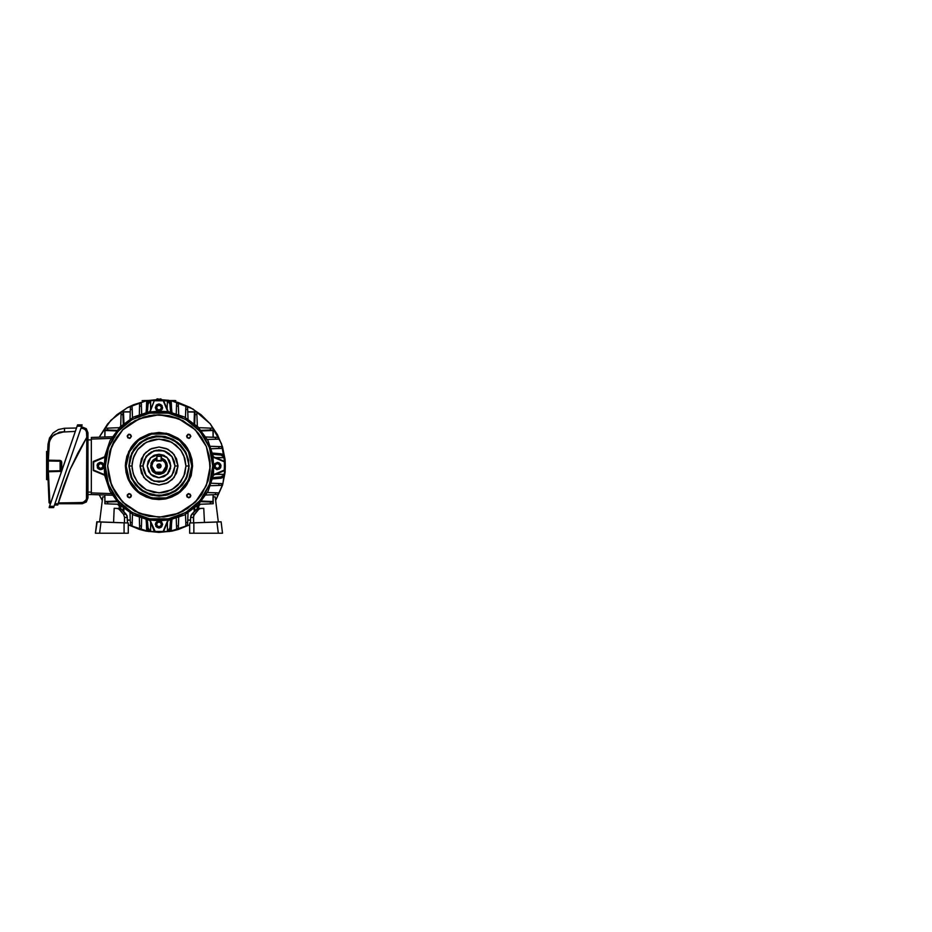 <?xml version="1.0" encoding="UTF-8"?>
<svg xmlns="http://www.w3.org/2000/svg" width="932" height="932" viewBox="0 0 932 932"><rect width="100%" height="100%" fill="white"/><g stroke="black" fill="none" stroke-linecap="round" stroke-linejoin="round"><path stroke-width="1.4" d="M160.747 464.847L161.085 466L158.988 468.097L156.879 466L161.085 466L160.49 467.468L160.921 465.196L159.791 464.054L157.811 464.252L156.925 465.592L157.24 467.165L157.228 464.847M157.24 467.165L158.568 468.062L160.141 467.748L157.52 467.503M158.988 474.027L154.887 472.897L151.264 468.19L152.219 461.69L156.46 458.381L153.314 460.326L151.566 462.924L150.961 466L153.337 471.639L158.988 473.98L164.626 471.639L166.968 466L165.453 461.328L161.504 458.428L161.504 459.325L164.859 461.934L166.117 466L166.968 466L166.117 466L162.552 472.186L155.411 472.186L151.846 466L151.007 466L152.51 461.328L156.46 458.428L152.51 461.328L151.007 466L151.846 466L153.104 461.934L155.481 459.779L156.46 459.325L156.46 460.956L161.504 460.956L161.504 459.325L165.395 462.866L165.989 467.398L164.032 471.044L160.374 473.002L157.59 473.002L153.931 471.044L151.846 466L153.104 461.934L156.46 459.325L156.46 458.428L156.46 460.956L161.504 460.956L161.504 456.342L156.879 456.342L156.879 460.536L161.085 460.536L161.085 456.342L161.085 460.536L156.46 460.536L156.879 455.923L161.085 455.923L156.879 455.923L161.085 455.923L161.504 459.325L161.504 458.428L165.453 461.328L166.968 466L164.626 471.639L158.988 473.98L153.337 471.639L151.007 466L151.566 469.076L153.314 471.674L155.912 473.409L158.988 474.027L163.438 472.675L166.397 469.076L166.851 464.439L164.649 460.326L161.504 458.381L165.745 461.69L166.7 468.19L163.077 472.897L158.988 474.027M161.504 458.008L166.933 463.367L165.78 470.905L158.988 474.376L152.184 470.905L151.031 463.367L156.46 457.985L151.007 463.355L152.172 470.916L158.988 474.4L155.772 473.736L153.058 471.93L150.763 467.631L151.24 462.796L153.058 460.07L155.772 458.264L151.998 461.328L150.588 466L151.998 470.672L155.772 473.759L160.619 474.213L158.988 474.4L165.791 470.916L166.956 463.355L161.504 457.985L165.954 461.34L167.364 466L165.954 470.66L163.636 472.967L160.619 474.213L163.648 472.99L166.746 469.215L167.387 466L166.746 462.785L164.917 460.058L161.504 458.008M158.988 466L156.879 466L158.988 463.903L161.085 466L158.988 466M157.52 464.497L160.141 464.252M161.504 460.536L161.085 460.956L161.504 460.536M158.988 477.755L150.669 474.318L147.221 466L150.669 457.682L158.988 454.245L154.479 455.131L150.669 457.682L148.118 461.503L147.221 466L148.607 471.545L152.452 475.774L157.834 477.708L163.484 476.869L168.075 473.456L170.521 468.295L170.241 462.587L167.294 457.682L163.484 455.131L158.988 454.245L167.294 457.682L170.742 466L167.294 474.318L158.988 477.755M131.039 447.337L126.834 456.249L125.54 462.703L125.377 466L126.216 466L129.466 451.787L138.553 440.382L151.695 434.056L166.269 434.056L179.41 440.382L188.497 451.787L191.747 466L192.586 466L189.254 451.426L179.934 439.729L166.455 433.24L151.508 433.24L138.029 439.729L128.709 451.426L125.377 466L128.709 451.426L138.029 439.729L151.508 433.24L166.455 433.24L179.934 439.729L189.254 451.426L192.586 466L191.945 459.476M129.105 466L132.064 478.966L140.359 489.358L152.335 495.125L165.628 495.125L177.604 489.358L185.899 478.966L189.161 466L186.167 479.095L177.791 489.591L165.698 495.416L152.266 495.416L140.173 489.591L131.796 479.095L128.802 466L132.041 466L133.125 473.538L137.435 482.159L146.301 489.766L158.988 492.935L171.663 489.766L180.54 482.159L184.851 473.538L185.922 466L188.858 466L187.658 474.365L182.882 483.929L173.037 492.364L158.988 495.871L144.926 492.364L135.082 483.929L130.305 474.365L129.105 466L130.305 457.635L135.082 448.071L144.926 439.636L158.988 436.129L173.037 439.636L182.882 448.071L187.658 457.635L188.858 466L185.922 466L183.872 476.31L178.035 485.048L173.946 488.403L166.805 491.781L161.62 492.807L153.722 492.422L146.277 489.754L141.897 486.83L138.157 483.091L134.091 476.31L132.169 468.645L132.169 463.355L134.091 455.69L138.157 448.909L144.017 443.597L151.159 440.219L156.343 439.193L164.242 439.578L169.298 441.116L176.078 445.17L181.379 451.03L183.872 455.69L185.922 466L184.851 458.462L180.54 449.841L171.663 442.234L158.988 439.065L146.301 442.234L137.435 449.841L133.125 458.462L132.041 466L128.802 466L131.109 477.545L135.653 485.141L142.223 491.094L150.227 494.88L158.988 496.173L167.737 494.88L175.752 491.094L182.311 485.141L186.866 477.545L189.01 468.959L188.579 460.117L185.596 451.775L180.319 444.669L173.212 439.391L164.871 436.409L156.028 435.966L147.431 438.122L139.835 442.677L133.893 449.236L130.107 457.239L128.802 466L131.796 452.905L140.173 442.409L152.266 436.584L165.698 436.584L177.791 442.409L186.167 452.905L189.161 466L185.899 453.034L177.604 442.642L165.628 436.875L152.335 436.875L140.359 442.642L132.064 453.034L129.105 466M175.018 466L177.954 466L174.156 477.382L167.911 482.741L158.988 484.966L150.052 482.741L143.808 477.382L140.01 466L142.946 466L146.149 475.623L151.438 480.143L158.988 482.03L166.525 480.143L171.814 475.623L175.018 466L171.954 456.575L163.939 450.75L154.025 450.75L146.009 456.575L142.946 466L146.068 456.622L154.048 450.82L163.915 450.82L171.896 456.622L175.018 466L173.725 472.105L170.265 477.289L166.502 480.073L162.098 481.658L154.351 481.273L147.699 477.289L144.903 473.526L143.33 469.111L143.097 464.439L144.239 459.895L148.852 453.663L155.865 450.342L160.549 450.121L165.092 451.251L169.111 453.663L172.257 457.134L174.261 461.363L174.948 466L171.896 475.378L163.915 481.18L154.048 481.18L146.068 475.378L142.946 466L146.009 475.425L154.025 481.25L163.939 481.25L171.954 475.425L175.018 466L171.814 456.377L166.525 451.857L158.988 449.97L151.438 451.857L146.149 456.377L142.946 466L140.01 466L143.808 454.618L150.052 449.259L158.988 447.034L167.911 449.259L174.156 454.618L177.954 466L175.018 466M166.444 456.913L169.356 460.455L170.742 466L169.356 471.545M168.075 473.456L164.521 476.368M164.533 476.368L158.988 477.755L153.442 476.368M151.52 475.087L148.607 471.545L147.221 466L148.607 460.455M107.693 466L111.619 446.381L122.733 429.757L139.369 418.643L158.988 414.74L178.595 418.643L195.231 429.757L206.345 446.381L210.271 466L206.368 446.37L195.242 429.734L178.606 418.619L158.988 414.717L139.357 418.619L122.721 429.734L111.607 446.37L107.693 466L108.683 476.007L111.607 485.63L116.337 494.496L126.449 505.645L139.357 513.381L148.98 516.305L164.009 517.039L173.865 515.081L183.161 511.225L195.242 502.266L201.627 494.496L208.057 480.889L210.026 471.021L209.281 455.993L206.368 446.37L198.621 433.462L191.514 426.355L178.606 418.619L168.983 415.695L153.955 414.961L144.099 416.919L130.492 423.361L122.721 429.734L113.751 441.826L109.906 451.111L107.693 466L111.607 485.63L122.721 502.266L139.357 513.381L158.988 517.283L178.606 513.381L195.242 502.266L206.368 485.63L210.271 466L206.345 485.619L195.231 502.243L178.595 513.357L158.988 517.26L139.369 513.357L122.733 502.243L111.619 485.619L107.693 466L109.929 451.123L116.36 437.516L122.733 429.757L134.814 420.786L148.98 415.719L158.988 414.74L168.983 415.719L183.15 420.786L195.231 429.757L201.603 437.516L206.345 446.381L210.003 460.979L210.003 471.021L206.345 485.619L198.609 498.527L187.46 508.627L173.865 515.058L164.009 517.015L148.98 516.281L134.814 511.214L122.733 502.243L116.36 494.484L109.929 480.877L107.716 466M104.267 466L105.269 466L108.508 447.628L117.84 431.469L132.123 419.482L149.656 413.097L168.308 413.097L185.841 419.482L200.135 431.469L209.455 447.628L212.694 466L213.696 466L212.694 466L209.455 484.372L200.135 500.531L185.841 512.518L168.308 518.903L149.656 518.903L132.123 512.518L117.84 500.531L108.508 484.372L105.269 466L104.267 466L102.636 462.959L100.598 462.342L97.429 464.171L97.429 467.829L100.598 469.658L97.429 467.829L97.429 464.171L100.598 462.342L103.778 464.171L103.778 467.829L100.598 469.658L97.243 466L100.598 462.645L103.394 464.136L103.708 467.282L101.262 469.297L97.802 467.864L97.802 464.136L100.598 462.645L103.965 466L100.598 469.658L103.778 467.829L103.778 464.171L99.887 462.412L98.011 463.414L97.01 465.289L98.011 468.586L99.887 469.588L102.007 469.378L103.65 468.039L104.267 466M104.978 457.123L104.256 465.744L104.978 457.123L93.631 461.841L93.549 470.066L104.978 474.877L109.953 491.304L119.972 505.004L133.684 515.023L149.796 520.394L133.684 515.023L119.972 505.004L109.953 491.304L104.582 475.192L104.256 466.256L104.978 474.877L93.561 470.625L104.582 475.192L93.561 470.625L93.48 462.156L104.978 457.123M149.796 411.606L133.684 416.977L119.972 426.996L109.953 440.696L104.582 456.808L109.953 440.696L119.972 426.996L133.684 416.977L150.099 412.002L154.363 400.574L149.796 411.606M167.865 412.002L159.232 411.268L168.179 411.606L163.205 400.748L167.865 412.002M158.731 411.268L150.099 412.002L154.363 400.574L150.099 412.002L158.731 411.268M213.381 456.808L208.011 440.696L197.992 426.996L184.28 416.977L168.179 411.606L184.28 416.977L197.992 426.996L208.011 440.696L212.985 457.123L224.402 461.375L213.381 456.808M213.708 465.744L212.985 457.123L213.708 465.744M131.389 436.304L129.28 438.401L127.183 436.304L129.28 434.195L131.389 436.304L130.445 434.557L128.476 434.359L127.218 435.896L127.801 437.784L130.084 438.238L131.389 436.304M190.78 436.304L188.683 438.401L186.586 436.304L188.683 434.195L190.78 436.304L189.848 434.557L187.88 434.359L186.621 435.896L187.192 437.784L189.487 438.238L190.78 436.304M131.389 495.696L129.28 497.805L127.183 495.696L129.28 493.599L131.389 495.696L130.771 494.216L128.872 493.634L127.346 494.892L127.533 496.861L129.28 497.805L130.771 497.187L131.389 495.696M190.78 495.696L188.683 497.805L186.586 495.696L188.683 493.599L190.78 495.696L190.163 494.216L188.276 493.634L186.738 494.892L186.936 496.861L188.683 497.805L190.163 497.187L190.78 495.696M213.381 475.192L208.011 491.304L197.992 505.004L184.28 515.023L168.179 520.394L184.28 515.023L197.992 505.004L208.011 491.304L213.381 475.192L213.708 466.256L212.985 474.877L224.414 470.066L224.332 461.841L212.985 457.123L224.402 461.375L224.484 462.156L224.239 470.217L213.381 475.192L224.787 470.31L224.927 462.156L224.402 470.625L213.381 475.192M167.865 519.998L159.232 520.732L167.865 519.998L163.205 531.252L167.865 519.998M150.099 519.998L158.731 520.732L150.099 519.998L155.131 531.496L163.613 531.426L168.179 520.394L163.613 531.426L155.131 531.496L150.099 519.998M105.269 466L106.295 455.515L109.359 445.449L114.321 436.153L120.997 428.021L129.14 421.334L138.425 416.371L148.503 413.319L158.988 412.282L169.461 413.319L179.538 416.371L188.823 421.334L196.967 428.021L203.642 436.153L208.605 445.449L211.669 455.515L212.694 466L211.669 476.485L208.605 486.551L203.642 495.847L196.967 503.979L188.823 510.666L179.538 515.629L169.461 518.681L158.988 519.718L148.503 518.681L138.425 515.629L129.14 510.666L120.997 503.979L114.321 495.847L109.359 486.551L106.295 476.485L105.269 466M168.179 411.606L163.613 400.574L154.77 400.748L163.205 400.748L163.077 400.096L142.177 400.609L174.948 400.562L163.601 400.562L168.179 411.606M149.796 520.394L154.665 531.799L163.484 531.636L154.363 531.426L149.796 520.394M104.582 456.808L93.188 461.69L93.351 470.497L93.561 461.375L104.582 456.808M186.924 484.663L191.142 475.751L192.586 466L189.254 480.574L179.934 492.271L166.455 498.76L151.508 498.76L138.029 492.271L128.709 480.574L125.377 466L126.018 472.524M126.03 472.559L127.94 478.862L131.039 484.652M131.051 484.687L132.985 487.296M133.031 487.343L135.21 489.743M135.245 489.778L137.645 491.956M137.691 491.991L140.301 493.925M140.313 493.937L146.126 497.047L152.394 498.946M152.429 498.958L158.988 499.599L165.5 498.958M165.535 498.958L171.838 497.047L177.639 493.948M177.662 493.925L180.272 491.991M180.319 491.956L184.932 487.343M184.979 487.296L186.913 484.687M191.934 459.441L190.023 453.138L186.936 447.348M186.913 447.313L184.979 444.704M184.932 444.657L180.319 440.044M180.272 440.009L177.662 438.075M177.651 438.063L168.739 433.846L158.988 432.401L149.225 433.846L140.336 438.052M140.301 438.075L137.691 440.009M137.645 440.044L135.245 442.222M135.21 442.257L133.031 444.657M132.985 444.704L131.051 447.313M126.216 466L126.857 459.604L128.721 453.465L131.738 447.803L135.816 442.84L140.779 438.762L146.441 435.733L152.592 433.869L158.988 433.24L168.494 434.65L174.424 437.108L179.771 440.673L186.225 447.803L189.254 453.465L191.118 459.604L191.747 466L190.338 475.506L186.225 484.197L182.148 489.16L177.185 493.238L168.494 497.35L162.191 498.608L155.772 498.608L146.441 496.267L140.779 493.238L135.816 489.16L131.738 484.197L128.721 478.535L126.857 472.396L126.216 466L125.377 466L128.709 480.574L138.029 492.271L151.508 498.76L166.455 498.76L179.934 492.271L189.254 480.574L192.586 466L191.747 466L188.497 480.213L179.41 491.618L166.269 497.944L151.695 497.944L138.553 491.618L129.466 480.213L126.216 466M149.889 458.544L153.442 455.632L158.988 454.245L164.533 455.632M140.01 466L141.454 473.258L145.567 479.409L151.718 483.522L158.988 484.966L166.245 483.522L172.397 479.409L176.509 473.258L177.954 466L176.509 458.742L172.397 452.591L166.245 448.478L158.988 447.034L151.718 448.478L145.567 452.591L141.454 458.742L140.01 466M155.318 407.622L157.147 404.441L160.817 404.441L162.646 407.622L160.817 404.441L157.147 404.441L155.318 407.622L158.988 404.255L162.646 407.622L160.269 410.721L157.112 410.418L155.621 407.622L157.694 404.511L160.852 404.826L162.343 407.622L158.988 410.977L155.318 407.622L157.147 410.791L160.817 410.791L162.646 407.622L160.817 410.791L157.147 410.791L155.318 407.622L156.39 410.208L159.698 411.21L162.366 409.02L162.028 405.583L158.988 403.952L156.39 405.024L155.318 407.622M160.199 405.513L157.776 405.513L156.553 407.622L157.776 409.719L160.199 409.719L161.411 407.622L160.199 405.513L161.411 407.622L160.199 409.719L157.776 409.719L156.553 407.622L157.776 405.513L160.199 405.513M99.211 437.166L110.803 420.367L126.938 407.89L146.114 400.9L133.591 404.686L127.696 407.47L116.884 414.705L107.681 423.897L99.211 437.166M147.943 400.562L156.46 399.688L147.943 400.562M161.504 399.688L168.086 400.271L161.504 399.688M171.849 400.9L193.052 409.055L210.259 423.874L221.455 443.62L225.346 466L225.02 459.499L222.492 446.731L217.505 434.72L210.282 423.897L201.079 414.705L190.268 407.47L178.245 402.496L171.849 400.9M99.211 494.834L102.287 500.496L99.211 494.834M128.313 524.844L139.718 529.504L146.033 531.089L158.988 532.358L171.931 531.089L178.245 529.504L189.65 524.844L169.566 531.508L148.398 531.508L128.313 524.844M215.676 500.496L222.492 485.269L225.02 472.501L225.346 466L222.876 483.906L215.676 500.496M210.364 503.897L198.679 504.305L210.364 503.897L210.364 502.022L212.845 502.115L201.044 501.696L210.364 502.022L210.364 503.897M104.827 428.196L105.607 428.172L104.827 428.196L104.827 436.968L104.827 428.196L119.284 427.695L107.599 428.103L107.599 429.978L105.118 429.885L116.919 430.304L107.599 429.978L107.599 428.103L106.504 428.137L107.599 428.103M121.125 413.517L121.183 411.839L130.247 411.839L121.183 411.839L120.682 426.297L121.09 414.612L122.954 414.612L123.49 411.921L123.898 423.431L123.49 411.921L130.235 411.921L123.036 411.967L122.907 413.144M196.838 413.517L196.78 411.839L187.728 411.839L196.78 411.839L197.293 426.297L196.885 414.612L195.009 414.612L195.056 413.144M211.459 428.137L213.148 428.196L213.148 437.259L213.148 428.196L198.679 427.695L210.364 428.103L210.364 429.978L213.055 430.514L201.557 430.91L213.055 430.514L213.055 437.259L213.009 430.06L210.364 429.978L210.364 428.103L211.459 428.137L210.376 428.103M107.599 503.897L119.284 504.305L107.599 503.897L107.599 502.022L104.908 501.486L116.407 501.09L104.908 501.486L104.908 495.032L104.955 501.94L107.599 502.022L107.599 503.897M120.787 508.79L120.682 505.703L120.787 508.79L127.055 515.699L127.463 522.91L127.381 517.47L124.562 517.377L123.513 514.173L118.83 509L117.327 508.441L120.799 508.79M197.176 508.79L197.293 505.703L197.689 508.604L191.771 514.266L196.244 509.489L198.714 509.396L193.646 515.606L193.565 522.805L193.402 517.377L190.582 517.47L190.909 515.699L191.771 514.266L194.45 514.173L198.714 509.396L196.244 509.489L200.648 508.441L198.714 509.396L200.648 508.441L198.213 508.523M201.044 430.304L210.364 429.978L201.044 430.304M116.919 501.696L107.599 502.022L116.919 501.696M104.827 495.032L104.827 496.907L102.741 496.838L99.654 521.943L102.741 496.838L104.827 496.907L104.827 495.032M130.247 520.161L127.416 520.161L130.247 520.161M123.28 508.057L123.175 511.051L123.28 508.057M194.683 508.057L194.788 511.051L194.683 508.057M187.728 520.161L190.547 520.161L187.728 520.161M167.387 530.553L169.531 530.553L171.185 527.78L170.824 529.353L169.822 530.506L168.273 530.553L169.845 528.351L170.614 519.928L169.927 527.78L171.185 527.78L171.907 519.637L171.185 527.78L169.927 527.78L168.273 530.553L167.387 530.553L171.255 531.1L167.399 531.1L167.387 522.304L167.387 530.553M150.588 401.447L148.433 401.447L146.778 404.22L147.151 402.647L148.141 401.494L149.691 401.447L148.118 403.649L147.349 412.072L148.037 404.22L146.778 404.22L146.056 412.363L146.778 404.22L148.037 404.22L150.565 400.9L150.588 409.696L150.588 401.447M167.387 401.447L169.822 401.494L170.824 402.647L171.907 412.363L171.185 404.22L169.531 401.447L167.399 400.9L167.119 409.055L167.387 401.447M150.588 530.553L148.141 530.506L147.151 529.353L146.056 519.637L146.778 527.78L148.433 530.553L150.588 530.553L150.588 522.304L150.588 530.553M223.54 476.555L223.54 475.285L220.768 476.939L212.915 477.638L221.327 476.869L223.342 475.868L223.54 474.4L215.292 474.4L223.54 474.4L215.933 474.132L223.54 474.4L223.342 477.126L221.327 478.128L212.613 478.92L220.768 478.209L223.54 476.555L222.748 477.627M223.54 455.445L223.54 456.715L220.768 455.061L223.54 456.715L223.54 457.6L215.292 457.6L223.54 457.6L215.933 457.868L223.54 457.6L223.54 455.445L220.768 453.791L223.086 454.606L223.54 455.923M213.148 494.741L213.148 496.907L213.148 494.741M213.032 501.87L213.055 494.741L212.927 502.092M194.846 411.956L187.728 411.921L195.056 412.037M104.932 430.13L104.908 436.968L105.048 429.908M218.274 494.566L205.914 494.997L215.502 494.659L215.502 492.783L218.274 492.877L218.274 494.566L217.494 494.589L218.274 494.566L218.274 492.877L207.37 492.504L216.597 492.818M218.274 439.123L217.494 439.147L218.274 439.123L218.274 437.434L205.914 437.003L216.597 437.376L215.502 437.341L215.502 439.217L218.274 439.123L218.274 437.434L216.597 437.376M187.542 406.702L187.973 419.062L187.635 409.486L185.771 409.486L185.864 406.702L187.542 406.702L187.565 407.494L187.542 406.702L185.864 406.702L185.48 417.618L185.806 408.391M194.683 423.943L195.009 414.612L194.683 423.943M123.28 423.943L122.954 414.612L123.28 423.943M132.099 406.702L132.134 407.494L132.099 406.702L130.422 406.702L129.991 419.062L130.364 408.391L130.329 409.486L132.204 409.486L132.099 406.702L130.422 406.702L130.364 408.391M91.359 437.434L112.236 436.712L91.359 437.434M112.236 495.288L91.359 494.566L91.359 492.877L111.199 493.576L91.359 492.877L91.359 439.123L91.359 494.566L112.236 495.288M130.422 525.298L129.991 512.938L130.329 522.514L132.204 522.514L132.099 525.298L130.422 525.298L130.398 524.506L130.422 525.298L132.099 525.298L132.134 524.506L132.099 525.298M185.864 525.298L185.841 524.506L185.864 525.298L187.542 525.298L187.973 512.938L187.6 523.609L187.635 522.514L185.771 522.514L185.864 525.298L187.542 525.298L187.6 523.609M215.502 439.217L207.37 439.496L215.502 439.217L215.502 437.341M218.869 448.455L211.378 448.723L221.653 448.362L221.653 446.684L210.516 446.288L219.964 446.626L218.869 446.579L218.869 448.455L218.869 446.579M221.653 485.316L220.861 485.351L221.653 485.316L221.653 483.638L221.595 485.327L210.516 485.712L218.869 485.421L218.869 483.545L221.653 483.638L211.378 483.277L219.964 483.58M185.771 522.514L185.48 514.382L185.771 522.514L187.635 522.514M176.521 525.893L176.265 518.39L176.626 528.665L178.303 528.665L178.688 517.528L178.362 526.988L178.396 525.893L176.521 525.893L178.396 525.893M132.484 514.382L132.204 522.514L132.484 514.382M139.66 528.665L139.637 527.885L139.66 528.665L141.338 528.665L139.66 528.665L139.276 517.528L139.567 525.893L141.443 525.893L141.338 528.665L141.699 518.39L141.396 526.988M132.204 409.486L132.484 417.618L132.204 409.486L130.329 409.486M141.338 403.335L141.373 404.115L141.338 403.335L139.66 403.335L139.276 414.472L139.602 405.012L139.567 406.107L141.443 406.107L141.338 403.335L139.66 403.335L139.602 405.012M141.443 406.107L141.699 413.61L141.443 406.107L139.567 406.107M176.626 403.335L178.303 403.335L178.688 414.472L178.396 406.107L176.521 406.107L176.626 403.335L176.591 404.115L176.626 403.335L178.303 403.335L178.327 404.115L178.303 403.335M176.265 413.61L176.521 406.107L176.265 413.61M147.349 519.928L148.118 528.351L149.691 530.553L148.037 527.78L146.778 527.78L148.037 527.78L147.349 519.928M170.614 412.072L169.845 403.649L168.273 401.447L169.927 404.22L171.185 404.22L169.927 404.22L170.614 412.072M212.613 453.08L220.768 453.791L212.613 453.08M220.768 455.061L212.915 454.362L220.768 455.061L220.768 453.791L220.768 455.061M111.199 438.424L91.359 439.123L91.359 437.935L91.359 439.123L111.199 438.424M187.728 520.079L190.547 520.079L187.728 520.079M194.182 511.691L194.066 508.569L194.182 511.691M123.898 508.569L123.793 511.691L123.898 508.569M127.416 520.079L130.235 520.079L127.416 520.079M116.407 430.91L104.908 430.514L116.407 430.91M194.066 423.431L194.473 411.921L194.066 423.431M201.557 501.09L213.055 501.486L201.557 501.09M221.863 454L223.342 454.874M148.642 531.1L146.708 531.1L148.642 531.1M220.768 476.939L220.768 478.209L220.768 476.939M216.597 494.624L217.494 494.589M219.964 485.374L220.861 485.351M221.653 448.362L220.861 448.385L221.653 448.362L221.653 446.684L219.964 446.626M176.626 528.665L176.591 527.885L176.626 528.665L178.303 528.665L178.362 526.988M139.602 526.988L139.637 527.885M132.204 522.514L132.158 523.609L132.204 522.514L130.329 522.514L130.364 523.609L130.329 522.514M176.521 406.107L176.567 405.012L176.521 406.107L178.396 406.107L178.362 405.012L178.396 406.107M187.6 408.391L187.565 407.494M216.597 439.182L217.494 439.147M219.964 448.42L220.861 448.385M218.869 483.545L218.869 485.421M215.502 492.783L215.502 494.659M185.806 523.609L185.841 524.506M176.567 526.988L176.591 527.885M141.443 525.893L139.567 525.893M130.364 523.609L130.398 524.506M132.134 524.506L132.158 523.609M106.504 428.137L105.607 428.172M121.09 414.612L122.954 414.612L122.907 413.132M132.158 408.391L132.134 407.494M141.396 405.012L141.373 404.115M178.362 405.012L178.327 404.115M176.591 404.115L176.567 405.012M185.771 409.486L187.635 409.486M195.056 413.132L195.009 414.612L196.885 414.612M119.203 508.511L119.238 505.983L117.56 504.247L104.827 503.804L104.827 496.907L104.827 503.804L117.56 504.247L119.238 505.983L119.203 508.511L114.217 508.336L117.327 508.441L114.217 508.336L113.541 522.433L114.217 508.336M125.727 533.197L128.313 533.197L128.313 522.945L97.126 521.85L95.414 533.197L124.119 533.197L124.119 522.794L101.006 521.99L99.631 533.197L128.313 533.197L128.313 522.945L124.119 522.794L124.119 533.197L125.727 533.197L124.119 533.197M111.863 533.197L114.263 533.197M124.399 522.805L124.562 517.377L124.399 522.805M119.249 509.396L121.719 509.489L126.193 514.266L123.513 514.173L119.249 509.396L121.719 509.489L119.75 508.523L117.327 508.441L119.249 509.396M124.562 517.377L127.381 517.47L126.193 514.266L123.513 514.173L124.562 517.377M95.728 533.197L96.648 533.197L95.728 533.197M98.011 533.197L99.631 533.197L101.006 521.99L99.654 521.943M97.126 521.85L98.035 521.885L96.8 521.85L95.414 533.197M99.398 521.932L98.035 521.885M63.574 486.166L70.238 469.157L77.927 452.987L86.746 437.376L86.746 497.921L88.004 497.921L86.315 502.045L82.226 503.793L54.93 503.804L58.099 503.804L70.051 469.565L86.746 437.376L86.396 499.668L83.088 502.441L58.273 503.152M87.62 435.955L86.746 437.376L88.004 435.337L88.004 497.921L86.746 497.921L85.418 501.16L82.202 502.534L82.226 503.793L86.315 502.045L88.004 497.921L88.004 432.821L86.746 432.821L86.385 431.05L86.746 437.376L77.822 453.173L70.051 469.565L63.469 486.469L70.051 469.565M57.761 505.062L54.499 505.062L57.761 505.062L57.97 504.27M58.343 502.919L60.522 495.416M85.977 500.461L86.396 499.668M58.285 503.117L70.226 469.169L86.746 437.376L86.746 432.821L85.383 429.547L82.121 428.196L82.121 426.938L86.28 428.662L88.004 432.821L86.28 428.662L82.121 426.938L82.121 428.196L80.968 428.196L83.892 428.545L86.385 431.05M91.359 492.038L91.359 439.962L91.359 492.038L88.004 492.038L91.359 492.038M88.004 439.962L91.359 439.962L88.004 439.962M88.004 494.566L91.359 494.566L88.004 494.566M63.469 486.469L58.133 503.664M82.121 426.938L81.399 426.938L82.121 426.938M86.769 437.329L87.317 436.444M87.282 436.502L88.004 432.821L86.746 432.821M58.099 503.804L82.226 503.793L82.202 502.534L58.332 502.954M59.45 432.262L75.329 431.423L59.45 432.262L52.367 436.304L49.373 441.29L48.313 460.152L60.056 460.35L61.71 462.039L61.71 469.961L60.976 471.347L47.497 471.86L48.313 471.848L49.874 503.501L49.058 502.732L47.474 460.583M47.45 469.029L47.497 472.524M47.485 472.349L47.52 474.272M48.289 469.262L48.313 471.01L60.056 470.8L60.056 461.2L60.056 466L60.883 466L60.056 466L60.056 470.8L48.313 471.01L48.313 471.848L47.485 471.848L60.976 471.359M47.485 460.257L48.301 461.818M48.278 463.367L48.301 461.491M48.266 465.616L48.278 464.089M47.485 472.279L47.66 479.363M47.45 469.378L47.462 469.984M47.45 464.392L49.058 502.732L50.514 503.513L49.874 502.651L50.806 502.674L49.559 502.686M53.637 507.579L82.121 424.841L77.589 424.864L49.105 507.579L53.672 507.486L54.068 506.321L49.547 506.321L77.17 426.099L81.69 426.099L54.068 506.321L49.547 506.321L49.105 507.579L53.637 507.579L54.068 506.321M47.579 455.154L48.01 444.168L49.501 438.087L53.112 432.972L58.367 429.524L64.494 428.254L76.494 428.044L64.494 428.254L58.367 429.524L53.112 432.961L49.501 438.087L48.01 444.168L47.579 455.235M61.43 461.107L60.056 460.35L60.056 461.2L48.313 460.99L60.056 461.2L60.883 462.039L60.883 469.961L61.71 469.961L61.71 462.039L60.056 460.35L48.313 460.152L48.837 444.215L50.596 438.599L54.534 434.475L64.494 431.609L59.438 432.262M61.221 471.138L61.582 470.602M61.675 470.287L60.056 470.8L60.056 471.65L61.71 469.961M47.462 461.946L47.45 462.75M48.278 468.819L48.278 467.922M48.301 461.375L47.485 460.14L48.313 460.152L48.289 469.542M75.772 430.141L76.436 428.231M64.494 428.254L64.494 431.609L64.494 428.254L58.367 429.524L53.112 432.972L49.501 438.087L48.01 444.168L48.837 444.215L48.01 444.168L47.485 460.152M64.471 428.545L64.494 431.609M47.567 455.865L48.01 444.168M47.45 467.736L47.439 466.035M49.058 502.732L49.874 502.651L48.313 471.01L47.485 471.848L48.313 471.01L60.056 470.8L60.056 471.65M60.883 462.039L61.71 462.039L60.883 462.039L60.883 469.961M60.056 461.2L60.056 460.35M48.301 460.956L47.485 460.14L47.45 467.561L46.6 467.561L46.6 479.584L46.6 467.561L47.45 467.561M46.6 479.584L47.66 479.584L47.567 476.159M47.439 464.858L46.6 464.439L46.6 467.561L46.6 464.439L47.45 464.136M46.6 451.403L46.6 464.439L46.6 451.403L47.683 451.624M82.121 424.841L77.566 424.934L77.17 426.099L81.69 426.099L81.993 425.213M175.787 400.609L163.624 400.609L175.787 400.609M163.741 400.9L174.098 400.9L163.741 400.9M144.215 400.609L154.363 400.562L144.215 400.562M169.275 400.562L168.086 400.189L169.275 400.562M161.504 400.061L160.863 398.919L156.46 399.56L161.504 399.56L160.863 398.919L157.846 399.56L161.492 399.56M158.125 398.919L157.089 398.919L158.125 398.919M198.772 508.511L198.726 505.983L200.403 504.247L213.148 503.804L213.148 496.907L215.222 496.838L218.309 521.943L215.222 496.838L213.148 496.907L213.148 503.804L200.403 504.247L198.726 505.983L198.772 508.511L203.747 508.336L204.423 522.433L203.747 508.336L200.648 508.441L203.747 508.336M193.844 522.794L189.65 522.945L189.65 533.197L218.344 533.197L216.958 521.99L193.844 522.794L193.844 533.197L222.562 533.197L221.164 521.85L189.65 522.945L189.65 533.197L193.844 533.197L193.844 522.794M206.1 533.197L207.58 533.197L206.1 533.197M203.992 533.197L204.842 533.197M190.501 522.91L190.582 517.47L190.501 522.91M190.582 517.47L193.402 517.377L194.45 514.173L191.771 514.266L190.582 517.47M222.562 533.197L221.164 521.85L216.958 521.99L218.344 533.197L222.562 533.197L218.344 533.197M218.309 521.943L220.849 521.85M193.844 533.197L192.248 533.197M98.501 464.788L98.501 467.212L100.598 468.423L102.706 467.212L102.706 464.788L100.598 463.577L98.501 464.788L100.598 463.577L102.706 464.788L102.706 467.212L100.598 468.423L98.501 467.212L98.501 464.788M162.646 524.378L160.817 527.559L157.147 527.559L155.318 524.378L157.147 527.559L160.817 527.559L162.646 524.378L158.988 527.745L155.318 524.378L157.694 521.279L160.852 521.582L162.343 524.378L160.269 527.489L157.112 527.174L155.621 524.378L158.988 521.023L162.646 524.378L160.817 521.209L157.147 521.209L155.318 524.378L157.147 521.209L160.817 521.209L162.646 524.378L161.574 521.792L158.265 520.79L155.597 522.98L155.935 526.417L158.976 528.048L161.574 526.976L162.646 524.378M157.776 526.487L160.199 526.487L161.411 524.378L160.199 522.281L157.776 522.281L156.553 524.378L157.776 526.487L156.553 524.378L157.776 522.281L160.199 522.281L161.411 524.378L160.199 526.487L157.776 526.487M219.404 469.041L220.744 467.398L220.954 465.289L219.404 462.959L217.366 462.342L220.535 464.171L220.535 467.829L217.366 469.658L220.535 467.829L220.535 464.171L217.366 462.342L220.721 466L217.366 469.658L214.255 467.282L214.989 463.623L218.018 462.703L220.465 464.719L220.162 467.864L217.366 469.355L213.999 466L217.366 462.342L214.197 464.171L214.197 467.829L217.366 469.658L214.197 467.829L214.197 464.171L217.366 462.342L214.325 463.961L213.976 467.398L216.655 469.588L219.393 469.041M219.463 467.212L219.463 464.788L217.366 463.577L215.269 464.788L215.269 467.212L217.366 468.423L219.463 467.212L217.366 468.423L215.269 467.212L215.269 464.788L217.366 463.577L219.463 464.788L219.463 467.212M171.255 400.9L171.488 407.61M146.708 400.9L146.475 407.61M171.255 531.1L171.488 524.39M146.708 531.1L146.475 524.39M156.46 399.56L157.089 398.919L156.46 400.061"/></g></svg>
